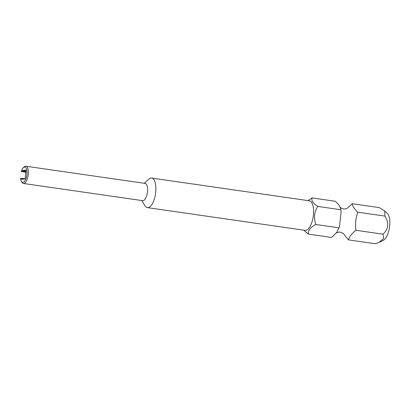 <?xml version="1.0" encoding="UTF-8"?>
<svg xmlns="http://www.w3.org/2000/svg" width="410" height="410" viewBox="0 0 410 410"><rect width="100%" height="100%" fill="white"/><g stroke="black" fill="none" stroke-linecap="round" stroke-linejoin="round"><path stroke-width="0.61" d="M307.961 200.598L312.112 197.927L335.308 201.269C338.629 204.282 340.5 207.111 340.915 209.756L341.089 212.247L339.526 226.053L339.014 227.837L336.733 232.408L331.505 237.436L308.315 234.095L303.769 230.169M343.626 233.91L348.423 239.876L375.514 243.781L379.004 242.397L383.719 238.461L383.022 234.182C388.547 228.862 389.177 222.835 384.923 216.096L384.759 211.099L387.153 213.21A14.227 5.796 98.2 0 1 389.449 227.432A14.227 5.796 98.2 0 1 383.232 240.424L379.153 242.325M384.759 211.099L379.317 207.614L352.226 203.708L347.572 207.998M151.623 178.063L309.345 200.797A14.934 6.083 98.2 0 1 313.332 215.747A14.934 6.083 98.2 0 1 305.66 230.374A14.934 6.083 98.2 0 1 305.086 230.358L147.359 207.624A14.934 6.083 -81.8 0 0 155.687 192.316A14.934 6.083 -81.8 0 0 151.623 178.063A14.934 6.083 -81.8 0 0 148.712 179.226L144.284 183.29M312.112 197.927C311.087 200.316 312.953 203.145 317.719 206.409C314.209 212.021 313.573 218.048 315.818 224.495C310.457 227.253 307.956 230.451 308.315 234.095M23.375 183.465L142.624 200.654A8.712 3.546 -81.8 0 0 147.482 191.726A8.712 3.546 -81.8 0 0 145.109 183.408L25.861 166.219A8.712 3.546 98.2 0 1 28.234 174.537A8.712 3.546 98.2 0 1 23.375 183.465A8.712 3.546 98.2 0 1 21.94 182.332L21.346 181.348A7.718 3.142 -81.8 0 0 26.829 175.162A7.718 3.142 -81.8 0 0 23.319 167.68A7.718 3.142 -81.8 0 0 21.228 171.503L25.82 172.267M23.319 167.68L24.164 166.901A8.712 3.546 98.2 0 1 25.861 166.219M141.798 200.536L144.899 205.687A14.934 6.083 -81.8 0 0 147.359 207.624M24.554 179.042L21.469 178.596L21.499 178.324L24.923 178.816M25.963 170.888L22.627 170.406L25.743 170.14A5.848 2.383 98.2 0 1 25.968 170.832L25.184 178.283A5.848 2.383 98.2 0 1 24.81 179.021L21.694 179.283A5.848 2.383 98.2 0 1 21.469 178.596M25.881 171.667L22.253 171.144A5.848 2.383 98.2 0 1 22.627 170.406M25.85 171.939L22.222 171.416L22.253 171.144M22.222 171.416L21.228 171.503M21.499 178.324L20.5 178.406A7.718 3.142 -81.8 0 0 21.346 181.348M340.915 209.756L317.719 206.409M339.014 227.837L315.818 224.495M348.423 239.876C349.433 236.493 351.934 233.295 355.931 230.276C355.101 224.024 355.731 217.997 357.827 212.19C354.506 209.177 352.641 206.348 352.226 203.708M383.022 234.182L355.931 230.276M384.923 216.096L357.827 212.19M336.261 232.982L338.768 232.106L340.197 232.152C342.77 233.08 343.949 233.715 343.734 234.059M339.998 207.086C339.782 207.429 340.961 208.065 343.534 208.992L344.964 209.033L347.47 208.162"/></g></svg>
